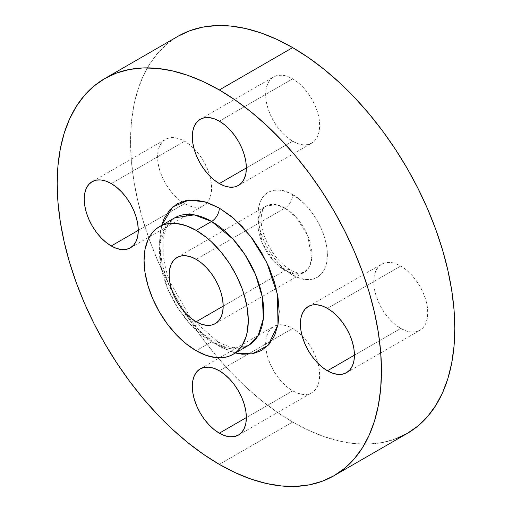 <?xml version="1.0" encoding="UTF-8"?>
<svg xmlns="http://www.w3.org/2000/svg" width="512" height="512" viewBox="0 0 512 512"><rect width="100%" height="100%" fill="white"/><g stroke="black" fill="none" stroke-linecap="round" stroke-linejoin="round"><path stroke-width="0.38" stroke-dasharray="2.56 1.92" d="M292.672 141.222L246.349 167.968L292.672 141.222L297.946 143.667L303.014 144.819L307.686 144.634L311.776 143.117L315.136 140.326L317.638 136.378L319.174 131.411L319.693 125.619L319.174 119.238L317.638 112.493L315.136 105.658L311.776 98.989L307.686 92.749L303.014 87.168L297.946 82.464L292.672 78.822A38.214 22.061 -120 0 0 273.568 76.928A38.214 22.061 -120 0 0 267.706 107.552A38.214 22.061 -120 0 0 292.672 141.222A38.214 22.061 -120 0 0 311.776 143.117A38.214 22.061 -120 0 0 317.638 112.493A38.214 22.061 -120 0 0 292.672 78.822L287.398 76.378L282.33 75.226L277.658 75.411L273.562 76.928L270.202 79.718L267.706 83.667L266.17 88.634L265.651 94.419L266.17 100.806L267.706 107.552L270.202 114.387L273.562 121.056L277.658 127.296L282.33 132.877L287.398 137.581L292.672 141.222M219.328 121.165L292.672 78.822L219.328 121.165M184.589 203.629L138.266 230.368L184.589 203.629L189.856 206.074L194.925 207.219L199.597 207.034L203.693 205.517L207.053 202.733L209.549 198.778L211.091 193.811L211.61 188.026L211.091 181.638L209.549 174.899L207.053 168.064L203.693 161.395L199.597 155.149L194.925 149.568L189.856 144.87L184.589 141.222A38.214 22.061 -120 0 0 165.478 139.334A38.214 22.061 -120 0 0 159.622 169.952A38.214 22.061 -120 0 0 184.589 203.629A38.214 22.061 -120 0 0 203.693 205.517A38.214 22.061 -120 0 0 207.232 202.528A38.214 22.061 -120 0 0 209.914 176.179A38.214 22.061 -120 0 0 194.003 148.614A38.214 22.061 -120 0 0 184.589 141.222L179.315 138.778L174.246 137.632L169.574 137.818L165.478 139.334L162.118 142.118L159.622 146.074L158.086 151.04L157.568 156.826L158.086 163.213L159.622 169.952L162.118 176.787L165.478 183.456L169.574 189.702L174.246 195.283L179.315 199.987L184.589 203.629M111.245 183.571L184.589 141.222L111.245 183.571M292.672 390.835L246.349 417.581L292.672 390.835L297.946 393.28L303.014 394.432L307.686 394.246L311.776 392.73L315.136 389.939L317.638 385.984L319.174 381.024L319.693 375.232L319.174 368.845L317.638 362.106L315.136 355.27L311.776 348.602L307.686 342.355L303.014 336.774L297.946 332.077L292.672 328.435A38.214 22.061 -120 0 0 277.926 324.973A38.214 22.061 -120 0 0 273.568 326.541A38.214 22.061 -120 0 0 267.706 357.158A38.214 22.061 -120 0 0 292.672 390.835A38.214 22.061 -120 0 0 311.776 392.73A38.214 22.061 -120 0 0 317.997 363.386A38.214 22.061 -120 0 0 302.086 335.821A38.214 22.061 -120 0 0 292.672 328.435L287.398 325.99L282.33 324.838L277.658 325.024L273.562 326.541L270.202 329.325L267.706 333.28L266.17 338.246L265.651 344.032L266.17 350.419L267.706 357.158L270.202 364L273.562 370.662L277.658 376.909L282.33 382.49L287.398 387.194L292.672 390.835M219.328 370.778L292.672 328.435L219.328 370.778M400.755 328.429L354.432 355.174L400.755 328.429L406.029 330.874L411.098 332.026L415.77 331.84L419.866 330.323L423.226 327.533L425.722 323.584L427.258 318.618L427.776 312.832L427.258 306.445L425.722 299.706L423.226 292.864L419.866 286.202L415.77 279.955L411.098 274.374L406.029 269.67L400.755 266.029A38.214 22.061 -120 0 0 381.651 264.134A38.214 22.061 -120 0 0 375.789 294.758A38.214 22.061 -120 0 0 400.755 328.429A38.214 22.061 -120 0 0 419.866 330.323A38.214 22.061 -120 0 0 425.722 299.706A38.214 22.061 -120 0 0 400.755 266.029L395.482 263.584L390.413 262.432L385.747 262.618L381.651 264.134L378.291 266.925L375.789 270.874L374.253 275.84L373.734 281.632L374.253 288.019L375.789 294.758L378.291 301.594L381.651 308.262L385.747 314.509L390.413 320.083L395.482 324.787L400.755 328.429M327.411 308.371L400.755 266.029L327.411 308.371M174.758 217.805L165.056 227.706L159.878 244.486L160.883 266.131L167.731 288.762L178.33 308.723L190.214 324.147L211.61 341.805A10.918 6.304 -60 0 1 217.069 341.261A10.918 6.304 -60 0 1 219.328 346.259L200.038 331.437L178.291 303.757L168.749 284.883L162.042 264.038L159.501 243.373L161.69 225.35L160.646 229.811L159.494 242.63L160.646 256.768L164.051 271.699L169.581 286.835L177.018 301.6L186.086 315.424L196.429 327.782L207.654 338.195L219.328 346.259L231.002 351.674L235.386 352.998L219.328 346.259A10.918 6.304 120 0 0 217.069 341.261A10.918 6.304 120 0 0 211.61 341.805A73.696 42.547 -120 0 0 248.454 345.453L241.389 347.77C234.835 348.749 226.726 346.579 217.069 341.261L190.643 317.901L169.715 281.651L167.027 273.811L163.232 256.051L163.053 240.326L165.856 228.762L169.216 222.771L174.758 217.805A73.696 42.547 -120 0 0 163.462 276.858A73.696 42.547 -120 0 0 211.61 341.805L196.166 350.72L211.61 341.805L228.979 348.39L248.454 345.453M292.672 194.714C302.835 198.97 326.938 224.922 327.411 254.886C326.938 284.307 302.835 282.426 292.672 274.944A10.918 6.304 120 0 0 290.413 269.946A10.918 6.304 120 0 0 284.954 270.49L293.958 273.901L304.058 272.378L309.088 267.245L311.776 258.541L307.706 235.59L296.045 217.242L284.954 208.083A10.918 6.304 120 0 0 292.672 194.714L285.894 191.571L279.379 190.086L273.37 190.33L268.109 192.275L263.782 195.866L260.576 200.947L258.598 207.328L257.933 214.771L258.598 222.982L260.576 231.648L263.782 240.435L268.109 249.011L273.37 257.037L279.379 264.218L285.894 270.259L292.672 274.944L299.45 278.086L305.965 279.565L311.974 279.328L317.235 277.376L321.555 273.792L324.768 268.71L326.746 262.33L327.411 254.886L326.746 246.675L324.768 238.01L321.555 229.216L317.235 220.646L311.974 212.614L305.965 205.44L299.45 199.398L292.672 194.714A10.918 6.304 -60 0 1 284.954 208.083A38.214 22.061 -120 0 0 265.843 206.189A38.214 22.061 -120 0 0 259.987 236.813A38.214 22.061 -120 0 0 284.954 270.49L223.187 306.144L284.954 270.49A38.214 22.061 -120 0 0 304.058 272.378A38.214 22.061 -120 0 0 309.914 241.76A38.214 22.061 -120 0 0 284.954 208.083L245.914 230.624L284.954 208.083L275.942 204.666L265.843 206.189L260.813 211.322L258.131 220.026L262.202 242.982L273.856 261.331L284.954 270.49A10.918 6.304 -60 0 1 290.413 269.946A10.918 6.304 -60 0 1 292.672 274.944C282.509 270.688 258.406 244.736 257.933 214.771C258.406 185.35 282.509 187.232 292.672 194.714M196.166 259.341L245.914 230.624L196.166 259.341M395.526 438.925L382.746 442.49L369.101 444.058L354.714 443.61L339.738 441.146L324.301 436.698L308.563 430.31L292.672 422.035L276.781 411.962L261.043 400.179L245.606 386.803L230.63 371.968L216.243 355.808L202.598 338.483L189.818 320.16L178.029 301.018L167.347 281.235L157.869 261.005L149.69 240.525L142.886 219.994L137.523 199.597L133.658 179.546L131.328 160.026L130.547 141.222L131.328 123.328L133.658 106.502L137.523 90.912L142.886 76.71L149.69 64.026L157.869 52.992L167.347 43.706L178.029 36.262A229.28 132.378 -120 0 0 142.886 219.994A229.28 132.378 -120 0 0 292.672 422.035L219.328 464.384L292.672 422.035A229.28 132.378 -120 0 0 407.309 433.395M200.224 119.27L273.568 76.928M92.134 181.677L165.478 139.334M200.224 368.883L273.568 326.541M308.307 306.483L381.651 264.134M177.062 257.453L265.843 206.189C263.616 205.958 258.15 216.742 263.258 232.774C268.941 249.734 277.99 262.125 290.413 269.946C294.688 272.269 298.086 273.357 300.595 273.216L304.058 272.378L215.277 323.635M346.522 372.666L419.866 330.323M238.432 435.072L311.776 392.73M130.349 247.866L203.693 205.517M238.432 185.459L311.776 143.117"/><path stroke-width="0.77" d="M219.328 183.565A38.214 22.061 60 0 1 194.362 149.894A38.214 22.061 60 0 1 200.224 119.27A38.214 22.061 60 0 1 219.328 121.165L214.054 118.72L208.986 117.568L204.314 117.754L200.224 119.27L196.864 122.061L194.362 126.016L192.826 130.976L192.307 136.768L192.826 143.155L194.362 149.894L196.864 156.73L200.224 163.398L204.314 169.645L208.986 175.226L214.054 179.923L219.328 183.565L224.602 186.01L229.67 187.162L234.342 186.976L238.438 185.459L241.798 182.675L244.294 178.72L245.83 173.754L246.349 167.968L219.328 183.565L246.349 167.968L245.83 161.581L244.294 154.842L241.798 148L238.438 141.338L234.342 135.091L229.67 129.51L224.602 124.806L219.328 121.165A38.214 22.061 60 0 1 244.294 154.842A38.214 22.061 60 0 1 238.432 185.459A38.214 22.061 60 0 1 219.328 183.565M111.245 245.971A38.214 22.061 60 0 1 86.278 212.294A38.214 22.061 60 0 1 92.134 181.677A38.214 22.061 60 0 1 111.245 183.571L105.971 181.126L100.902 179.974L96.23 180.16L92.134 181.677L88.774 184.467L86.278 188.416L84.742 193.382L84.224 199.168L84.742 205.555L86.278 212.294L88.774 219.136L92.134 225.798L96.23 232.045L100.902 237.626L105.971 242.33L111.245 245.971L116.518 248.416L121.587 249.568L126.253 249.382L130.349 247.866L133.709 245.075L136.211 241.126L137.747 236.16L138.266 230.368L111.245 245.971L138.266 230.368L137.747 223.981L136.211 217.242L133.709 210.406L130.349 203.738L126.253 197.491L121.587 191.917L116.518 187.213L111.245 183.571A38.214 22.061 60 0 1 136.211 217.242A38.214 22.061 60 0 1 130.349 247.866A38.214 22.061 60 0 1 111.245 245.971M219.328 433.178A38.214 22.061 60 0 1 194.362 399.507A38.214 22.061 60 0 1 200.224 368.883A38.214 22.061 60 0 1 219.328 370.778L214.054 368.333L208.986 367.181L204.314 367.366L200.224 368.883L196.864 371.674L194.362 375.622L192.826 380.589L192.307 386.381L192.826 392.762L194.362 399.507L196.864 406.342L200.224 413.011L204.314 419.251L208.986 424.832L214.054 429.536L219.328 433.178L224.602 435.622L229.67 436.774L234.342 436.589L238.438 435.072L241.798 432.282L244.294 428.333L245.83 423.366L246.349 417.581L219.328 433.178L246.349 417.581L245.83 411.194L244.294 404.448L241.798 397.613L238.438 390.944L234.342 384.704L229.67 379.123L224.602 374.419L219.328 370.778A38.214 22.061 60 0 1 244.294 404.448A38.214 22.061 60 0 1 238.432 435.072A38.214 22.061 60 0 1 219.328 433.178M327.411 370.778A38.214 22.061 60 0 1 302.451 337.101A38.214 22.061 60 0 1 308.307 306.483A38.214 22.061 60 0 1 327.411 308.371L322.144 305.926L317.075 304.781L312.403 304.966L308.307 306.483L304.947 309.267L302.451 313.222L300.909 318.189L300.39 323.974L300.909 330.362L302.451 337.101L304.947 343.936L308.307 350.605L312.403 356.851L317.075 362.432L322.144 367.13L327.411 370.778L332.685 373.222L337.754 374.368L342.426 374.182L346.522 372.666L349.882 369.882L352.378 365.926L353.914 360.96L354.432 355.174L327.411 370.778L354.432 355.174L353.914 348.787L352.378 342.048L349.882 335.213L346.522 328.544L342.426 322.298L337.754 316.717L332.685 312.013L327.411 308.371A38.214 22.061 60 0 1 352.378 342.048A38.214 22.061 60 0 1 346.522 372.666A38.214 22.061 60 0 1 327.411 370.778M174.758 217.805A73.696 42.547 -120 0 1 211.61 221.453L233.005 239.11L244.883 254.534L255.488 274.496L262.336 297.126L263.341 318.771L258.157 335.558L248.454 345.453A73.696 42.547 -120 0 0 259.75 286.4A73.696 42.547 -120 0 0 211.61 221.453A10.918 6.304 120 0 0 219.328 208.083L233.888 218.566L250.579 236.301L266.746 262.419L277.453 294.349L277.984 324.672L268.07 345.382L252.186 353.882L235.392 352.998L242.227 354.221L252.57 353.811L261.638 350.451L269.075 344.275L274.605 335.526L278.01 324.531L279.162 311.718L278.01 297.574L274.605 282.65L269.075 267.514L261.638 252.742L252.57 238.918L242.227 226.56L231.002 216.147L219.328 208.083L207.654 202.669L196.429 200.122L186.086 200.538L177.018 203.891L169.581 210.067L164.051 218.816L161.69 225.35L172.723 206.938L188.717 200.134L205.062 201.837L219.328 208.083A10.918 6.304 -60 0 1 211.61 221.453L194.24 214.867L174.758 217.805L159.322 226.72A73.696 42.547 60 0 1 196.166 230.368A73.696 42.547 60 0 1 244.314 295.315A73.696 42.547 60 0 1 233.018 354.368A73.696 42.547 60 0 1 196.166 350.72A73.696 42.547 60 0 1 148.019 285.773A73.696 42.547 60 0 1 159.322 226.72L163.11 224.941L167.213 223.795L171.603 223.29L176.224 223.437L186.003 225.658L196.166 230.368L211.61 221.453L196.166 230.368L206.336 237.395L211.296 241.696L220.736 251.661L229.229 263.117L236.448 275.629L242.125 288.71L244.314 295.315L247.277 308.314L248.282 320.634L247.277 331.795L246.035 336.8L242.125 345.446L239.494 348.992L236.448 351.974L233.018 354.368L229.229 356.147L225.12 357.293L220.736 357.798L216.109 357.651L206.336 355.43L196.166 350.72L186.003 343.693L176.224 334.624L167.213 323.859L159.322 311.821L152.838 298.957L148.019 285.773L145.056 272.774L144.058 260.454L145.056 249.293L148.019 239.718L150.208 235.642L152.838 232.096L155.885 229.114L159.322 226.72M196.166 321.747A38.214 22.061 60 0 1 171.2 288.07A38.214 22.061 60 0 1 177.062 257.453A38.214 22.061 60 0 1 196.166 259.341A38.214 22.061 60 0 1 221.133 293.018A38.214 22.061 60 0 1 215.277 323.635A38.214 22.061 60 0 1 196.166 321.747L223.187 306.144L196.166 321.747L201.44 324.192L206.509 325.338L211.181 325.152L215.277 323.635L218.637 320.851L221.133 316.896L222.669 311.93L223.187 306.144L222.669 299.757L221.133 293.018L218.637 286.182L215.277 279.514L211.181 273.267L206.509 267.686L201.44 262.982L196.166 259.341L190.893 256.896L185.824 255.75L181.158 255.936L177.062 257.453L173.702 260.237L171.2 264.192L169.664 269.158L169.146 274.944L169.664 281.331L171.2 288.07L173.702 294.906L177.062 301.574L181.158 307.821L185.824 313.402L190.893 318.106L196.166 321.747M333.971 475.738L322.182 481.267L309.402 484.832L295.757 486.4L281.37 485.952L266.394 483.494L250.957 479.046L235.219 472.653L219.328 464.384L203.437 454.304L187.699 442.522L172.262 429.146L157.286 414.31L142.899 398.15L129.254 380.826L116.474 362.502L104.685 343.36L94.003 323.578L84.525 303.354L76.346 282.874L69.542 262.336L64.186 241.946L60.314 221.888L57.984 202.368L57.203 183.571L57.984 165.67L60.314 148.845L64.186 133.254L69.542 119.053L76.346 106.374L84.525 95.334L94.003 86.054L104.685 78.605L116.474 73.075L129.254 69.51L142.899 67.942L157.286 68.39L172.262 70.854L187.699 75.302L203.437 81.69L219.328 89.965L235.219 100.038L250.957 111.821L266.394 125.197L281.37 140.032L295.757 156.192L309.402 173.517L322.182 191.84L333.971 210.982L344.653 230.765L354.131 250.995L362.31 271.475L369.114 292.006L374.477 312.403L378.342 332.454L380.672 351.974L381.453 370.778L380.672 388.672L378.342 405.498L374.477 421.088L369.114 435.29L362.31 447.974L354.131 459.008L344.653 468.294L333.971 475.738L407.309 433.395A229.28 132.378 -120 0 0 442.458 249.664A229.28 132.378 -120 0 0 292.672 47.616L219.328 89.965A229.28 132.378 60 0 1 369.114 292.006A229.28 132.378 60 0 1 333.971 475.738A229.28 132.378 60 0 1 219.328 464.384A229.28 132.378 60 0 1 69.542 262.336A229.28 132.378 60 0 1 104.691 78.605A229.28 132.378 60 0 1 219.328 89.965L292.672 47.616A229.28 132.378 -120 0 0 178.029 36.262L189.818 30.733L202.598 27.168L216.243 25.6L230.63 26.048L245.606 28.506L261.043 32.954L276.781 39.347L292.672 47.616L308.563 57.696L324.301 69.478L339.738 82.854L354.714 97.69L369.101 113.85L382.746 131.174L395.526 149.498L407.315 168.64L417.997 188.422L427.475 208.646L435.654 229.126L442.458 249.664L447.814 270.054L451.686 290.112L454.016 309.632L454.797 328.429L454.016 346.33L451.686 363.155L447.814 378.746L442.458 392.947L435.654 405.626L427.475 416.666L417.997 425.946L407.315 433.395L395.526 438.925M248.454 345.453L233.018 354.368M178.029 36.262L104.691 78.605"/></g></svg>
